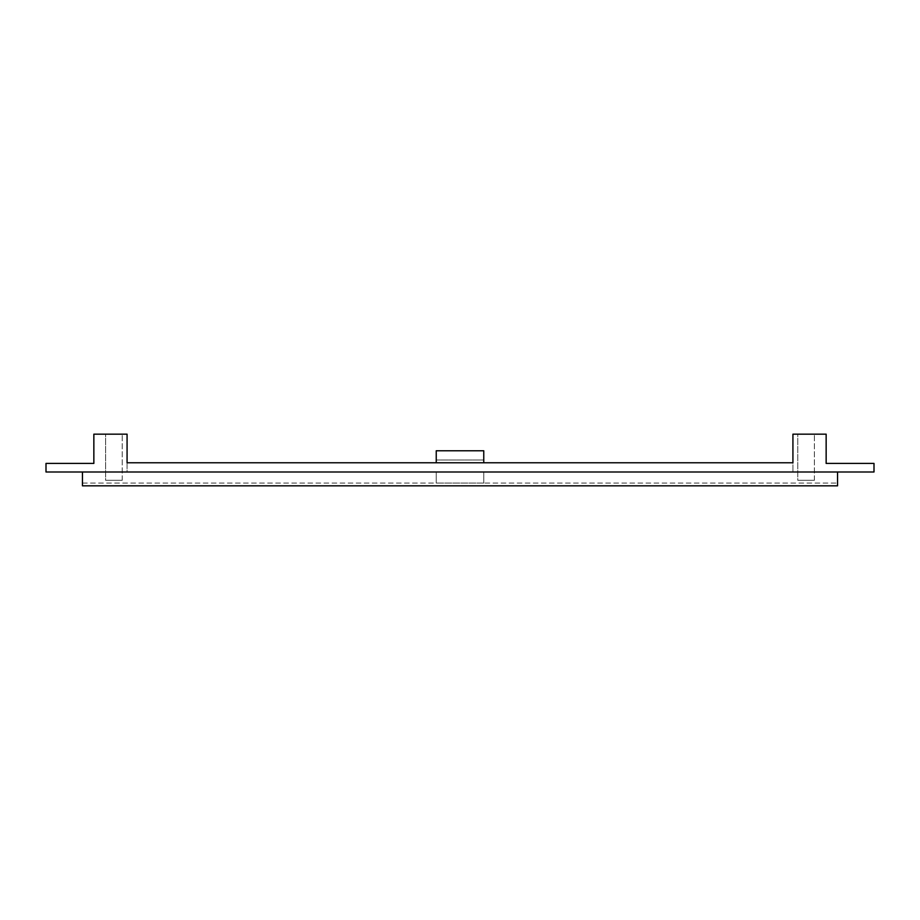 <?xml version="1.0" encoding="UTF-8"?>
<svg xmlns="http://www.w3.org/2000/svg" width="920" height="920" viewBox="0 0 920 920"><rect width="100%" height="100%" fill="white"/><g stroke="black" fill="none" stroke-linecap="round" stroke-linejoin="round"><path stroke-width="0.69" stroke-dasharray="4.6 3.45" d="M797.766 480.297L810.232 480.297C815.534 480.297 815.534 480.297 810.232 480.297L797.766 480.297L810.232 480.297C815.534 480.297 815.534 480.297 810.232 480.297L797.766 480.297L810.232 480.297C815.534 480.297 815.534 480.297 810.232 480.297L797.766 480.297L810.232 480.297C815.534 480.297 815.534 480.297 810.232 480.297L797.766 480.297L797.766 434.159L810.232 434.159C815.534 434.159 815.534 434.159 810.232 434.159L797.766 434.159L810.232 434.159C815.534 434.159 815.534 434.159 810.232 434.159L797.766 434.159L797.766 480.297M797.766 434.159L810.232 434.159C815.534 434.159 815.534 434.159 810.232 434.159L797.766 434.159L810.232 434.159C815.534 434.159 815.534 434.159 810.232 434.159L797.766 434.159M436.241 471.994L436.241 483.069L436.241 471.994L483.759 471.994L483.759 483.069L436.241 483.069L436.241 471.994L436.241 483.069L483.759 483.069L483.759 471.994L82.455 471.994L436.241 471.994M483.759 483.069L483.759 471.994L483.759 483.069L436.241 483.069L483.759 483.069M837.545 471.994L483.759 471.994L837.545 471.994L837.545 485.841L837.545 483.069L837.545 485.841L82.455 485.841L82.455 471.994L874 471.994L874 463.416L826.148 463.416L826.148 434.159L792.925 434.159M105.616 480.297L118.07 480.297C123.372 480.297 123.372 480.297 118.07 480.297L105.616 480.297L118.07 480.297C123.372 480.297 123.372 480.297 118.07 480.297L105.616 480.297L118.07 480.297C123.372 480.297 123.372 480.297 118.07 480.297L105.616 480.297L118.07 480.297C123.372 480.297 123.372 480.297 118.07 480.297L105.616 480.297L105.616 434.159L118.07 434.159C123.372 434.159 123.372 434.159 118.07 434.159L105.616 434.159L118.07 434.159C123.372 434.159 123.372 434.159 118.07 434.159L105.616 434.159L105.616 480.297M105.616 434.159L118.07 434.159C123.372 434.159 123.372 434.159 118.07 434.159L105.616 434.159L118.07 434.159C123.372 434.159 123.372 434.159 118.07 434.159L105.616 434.159M127.075 434.159L93.851 434.159L93.851 463.416L46 463.416L46 471.994L82.455 471.994M436.241 460L436.241 450.777L483.759 450.777L483.759 460L436.241 460L483.759 460L483.759 462.772L792.925 462.772L792.925 471.994L127.075 471.994L127.075 462.772L792.925 462.772L792.925 471.994L127.075 471.994L127.075 462.772L436.241 462.772L436.241 460M82.455 485.841L837.545 485.841L82.455 485.841L82.455 483.069L82.455 485.841M82.455 483.069L837.545 483.069L82.455 483.069M814.384 480.297L814.384 434.159L814.384 480.297M122.233 480.297L122.233 434.159L122.233 480.297"/><path stroke-width="1.38" d="M837.545 471.994L82.455 471.994L82.455 485.841L837.545 485.841L837.545 471.994L874 471.994L874 463.416L826.148 463.416L826.148 434.159L792.925 434.159L792.925 462.772L792.925 434.159M82.455 471.994L46 471.994L46 463.416L93.851 463.416L93.851 434.159L127.075 434.159L127.075 462.772L792.925 462.772L483.759 462.772L483.759 450.777L436.241 450.777L436.241 462.772L127.075 462.772L127.075 434.159"/></g></svg>
